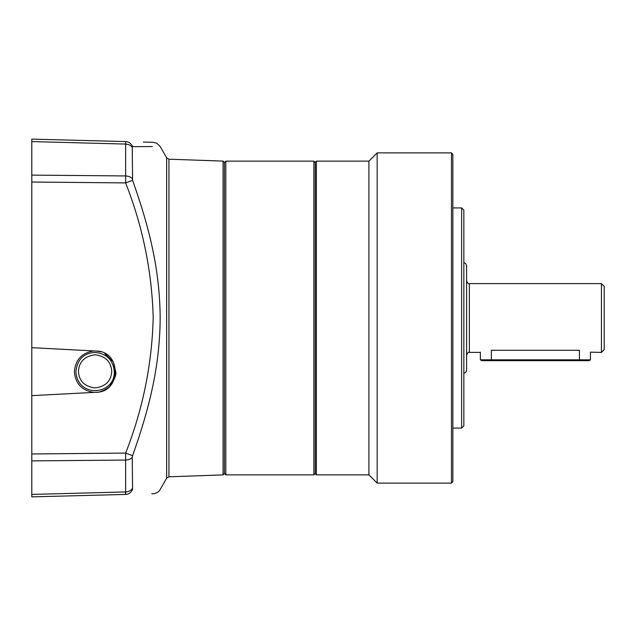 <?xml version="1.0" encoding="UTF-8"?>
<svg xmlns="http://www.w3.org/2000/svg" width="636" height="636" viewBox="0 0 636 636"><rect width="100%" height="100%" fill="white"/><g stroke="black" fill="none" stroke-linecap="round" stroke-linejoin="round"><path stroke-width="0.95" d="M223.061 161.091L223.061 474.909L224.436 473.486L224.436 162.514L225.812 161.139L225.812 474.861L224.436 473.486L224.436 162.514L223.061 161.091L168.938 159.207L168.938 476.793L166.648 478.185L166.648 157.815L160.161 146.463L156.742 143.203L153.292 142.305L143.354 142.051M111.713 371.663C111.26 361.956 105.791 356.327 95.305 354.785C84.596 356.112 78.975 361.741 78.451 371.663C79.142 381.059 84.58 386.481 94.78 387.928C105.353 386.696 110.998 381.282 111.713 371.663M114.297 371.663C113.073 359.912 106.617 353.513 94.931 352.463C83.602 353.187 77.258 359.586 75.899 371.663L75.899 371.686C77.672 398.732 115.14 394.94 114.297 371.663M94.056 350.937C82.036 352.646 75.477 359.563 74.38 371.694C75.493 383.778 82.052 390.679 94.049 392.388L96.179 392.277C99.677 393.016 109.034 387.912 110.06 385.877C114.655 379.279 116.547 374.54 115.736 371.663L113.327 362.019L104.654 353.385M132.582 146.646C168.58 146.455 168.58 146.455 132.582 146.646A8.252 7.759 -88.5 0 0 125.634 141.582L31.8 139.125L50.57 139.618L31.8 139.125L31.8 141.582L125.276 144.054A8.252 6.392 180 0 1 132.232 147.274L132.582 180.338C149.245 227.29 159.859 269.402 160.161 318C159.882 366.439 149.261 408.702 132.582 455.662L125.634 453.094L31.8 453.969L31.8 496.875L50.57 496.382L31.8 496.875L31.8 494.418L125.276 491.946L125.634 494.418C161.441 493.48 161.441 493.48 125.634 494.418L31.8 496.875L125.634 494.418L125.634 453.094C142.766 409.616 151.964 364.476 153.204 317.658C151.885 271.206 142.695 226.289 125.634 182.906L125.634 141.582C161.441 142.52 161.441 142.52 125.634 141.582L31.8 139.125L31.8 347.677L96.179 351.048C121.516 351.072 121.508 392.261 96.179 392.277L31.8 395.648L31.8 460.893L125.276 460.059A8.252 5.223 0 0 0 132.232 457.435L132.582 489.354C168.588 489.545 168.588 489.545 132.582 489.354C168.588 489.545 168.588 489.545 132.582 489.354A8.252 7.759 -91.5 0 1 125.634 494.418M132.582 455.662L132.232 457.435M132.232 178.565A8.252 5.223 180 0 0 125.276 175.941L31.8 175.107L31.8 182.031L125.634 182.906L132.582 180.338M31.8 347.677L31.8 395.648M132.733 146.646L152.362 146.566M101.005 351.899L96.402 351.064M31.8 443.896L31.8 440.398M31.8 287.48L31.8 290.827M31.8 481.015L31.8 483.296M604.2 336.579L604.2 299.421M463.851 262.962C465.115 262.771 466.029 263.686 466.601 265.713L466.601 370.287C466.029 372.314 465.115 373.229 463.851 373.038M601.449 283.6L604.2 286.351L604.2 349.649L601.449 352.4L601.449 283.6L469.36 283.6L469.36 352.4C468.597 351.756 467.683 352.678 466.601 355.15M590.439 359.833L589.008 360.652L579.436 360.652L579.436 350.277C594.541 352.598 594.541 352.598 579.436 350.277L491.374 350.277C476.269 352.598 476.269 352.598 491.374 350.277L491.374 359.833L590.439 359.833L590.439 352.161L601.449 352.4M579.436 360.652L481.794 360.652L480.363 359.833L480.363 352.161M480.363 359.833L491.374 359.833L491.374 360.652M451.473 152.886L452.848 154.262L452.848 481.738L451.473 483.114L451.473 152.886L377.164 152.886L377.164 483.114L451.473 483.114M377.164 483.114L368.912 474.861L368.912 161.139L316.354 161.139L316.354 474.861L315.249 473.756L315.249 162.244L316.354 161.139M463.851 318L463.851 425.874L461.649 428.076L461.649 207.924L463.851 210.126L463.851 318M315.249 473.486L313.874 474.861L313.874 161.139L225.812 161.139M125.276 491.946A8.252 6.392 -0 0 0 132.232 488.726M313.874 474.861L225.812 474.861M313.874 161.139L315.249 162.514M168.938 159.207L166.648 157.815M166.648 478.185L160.161 489.537C158.38 492.924 153.96 494.069 151.861 493.727M223.061 474.909L168.938 476.793M469.36 283.6C468.597 284.244 467.683 283.322 466.601 280.85M479.663 352.4L469.36 352.4M452.848 428.076L461.649 428.076M368.912 474.861L316.354 474.861M452.848 207.924L461.649 207.924M368.912 161.139L377.164 152.886"/></g></svg>

